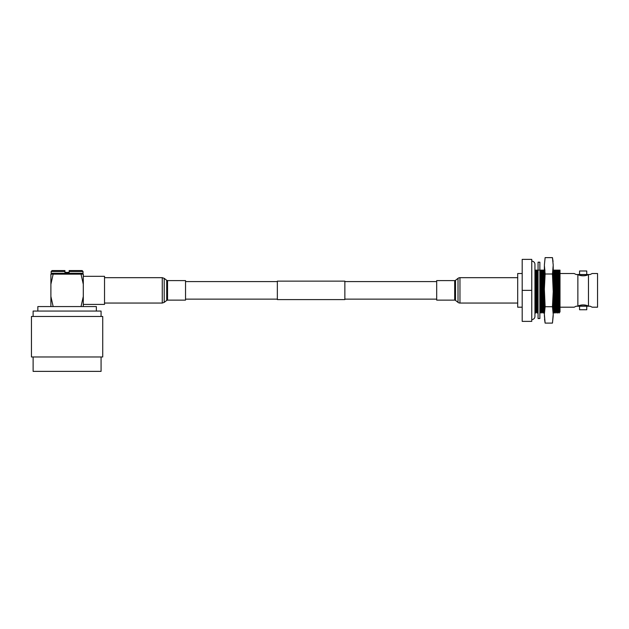 <?xml version="1.0" encoding="UTF-8"?>
<svg xmlns="http://www.w3.org/2000/svg" width="629" height="629" viewBox="0 0 629 629"><rect width="100%" height="100%" fill="white"/><g stroke="black" fill="none" stroke-linecap="round" stroke-linejoin="round"><path stroke-width="0.94" d="M185.539 299.137L277.35 299.137M344.857 299.137L436.683 299.137M185.539 281.588L277.35 281.588M344.857 281.588L436.683 281.588M344.857 281.139L344.857 299.593L277.35 299.593L277.35 281.139L344.857 281.139M185.539 290.362L185.539 300.127L167.542 300.127L167.542 280.597L185.539 280.597L185.539 290.362M517.691 303.052L459.964 303.052A3.153 3.153 0 0 1 458.022 302.384L458.022 278.348A3.153 3.153 0 0 1 459.964 277.672L517.691 277.672M458.022 302.384L455.522 300.418A1.352 1.352 0 0 0 454.688 300.127L454.688 280.597A1.352 1.352 0 0 0 455.522 280.306L458.022 278.348M454.688 300.127L436.683 300.127L436.683 280.597L454.688 280.597M588.461 274.653L577.862 274.653A11.975 11.18 180 0 0 583.162 275.801A11.975 11.18 180 0 0 588.461 274.653L588.461 306.079L577.862 306.079A11.975 11.18 180 0 1 583.162 304.923A11.975 11.18 180 0 1 588.461 306.079M586.763 309.751L579.568 309.751L579.568 306.205L576.188 306.205L574.159 307.196L576.188 306.205L590.136 306.205L586.763 306.205L586.763 309.751M574.253 273.576L576.188 274.519L579.568 274.519L579.568 270.981L586.763 270.981L586.763 274.519L590.136 274.519L592.164 273.529L597.55 273.529L597.55 307.196L592.164 307.196L590.136 306.205M558.269 270.132L558.269 311.968L559.039 313.061L559.039 270.132L556.704 270.132L556.704 311.968L557.475 313.061L557.475 270.132L558.237 270.132L558.237 311.968L557.475 313.061M555.148 270.132L555.148 311.968L555.918 313.061L555.918 270.132L553.591 270.132L553.591 311.968L554.361 313.061L554.361 270.132L555.124 270.132L555.124 311.968L554.361 313.061M545.005 270.132L544.234 270.132L544.36 312.149M542.678 270.132L542.678 311.968L543.448 313.061L543.448 270.132L541.113 270.132L541.113 311.968L541.884 313.061L541.884 270.132L542.646 270.132L542.646 311.968L541.884 313.061M539.863 312.401L540.327 313.061L540.327 270.132L539.556 270.132M538.77 270.132L537.999 270.132L538.062 312.055M531.757 319.595A3.192 3.192 0 0 0 534.949 316.411L534.949 312.063L535.649 313.061L536.411 311.968L536.411 270.132L536.435 311.968L537.205 313.061L537.205 270.132L534.878 270.132M535.649 313.061L535.649 270.132L536.411 270.132M534.949 270.132L534.949 264.322A3.192 3.192 0 0 0 531.757 261.129M522.196 307.196L517.691 307.196L517.691 273.529L522.196 273.529M574.159 307.196L560.282 307.196M574.159 273.529L560.282 273.529M576.188 274.519L590.136 274.519M577.862 274.653L577.862 306.079M556.704 270.132L555.918 270.132L556.681 270.132L556.681 311.968L555.918 313.061M553.591 270.132L552.797 270.132L553.559 270.132L553.221 312.456M544.234 270.132L543.448 270.132L544.211 270.132L544.211 311.968L543.448 313.061M541.113 270.132L540.327 270.132L541.089 270.132L541.089 311.968L540.327 313.061M537.999 270.132L537.205 270.132L537.968 270.132L537.968 311.968L537.205 313.061M531.757 259.36L531.757 321.372L522.196 321.372L522.196 259.36L531.757 259.36M531.757 290.362L522.196 290.362M559.039 270.132L559.802 270.132L559.039 270.132M559.999 311.968L559.999 270.132M539.863 318.533L538.062 318.533L538.062 262.191L539.863 262.191L539.863 318.533M552.459 306.732L553.221 291.62L553.221 314.288L552.459 306.732L545.123 306.732L544.36 314.288L545.123 323.102L544.525 319.225M553.221 314.288L552.459 323.102L545.123 323.102L544.36 315.538M553.221 291.62L552.459 274L553.221 265.186L552.459 257.631L545.123 257.631L544.36 265.186L545.123 274L544.36 289.112L545.123 306.732M553.221 265.186L552.459 257.631L553.056 261.507M552.459 274L545.123 274M553.221 289.112L553.221 266.437M552.459 323.102L553.221 315.538M544.36 289.112L544.36 266.437M544.36 265.186L545.123 257.631M544.36 291.62L544.36 314.288M101.072 356.965L101.072 371.369L33.117 371.369L33.117 356.965M102.731 316.466L31.45 316.466L31.45 356.965L102.731 356.965L102.731 316.466M96.347 311.064L96.347 306.567L37.842 306.567L37.842 311.064M83.295 276.32L104.532 276.32L104.532 304.405L83.295 304.405M101.072 316.466L101.072 311.064L33.117 311.064L33.117 316.466M81.031 274.165L83.295 274.165L83.295 284.261L81.031 274.165L53.15 274.165L50.894 284.261L50.894 306.567M81.031 306.567L83.295 296.463L83.295 284.261M83.295 296.463L83.295 306.567M51.161 271.461L52.058 270.564L64.929 270.564L64.929 271.461L51.161 271.461L51.161 273.261L52.058 274.165L53.15 274.165L50.894 274.165L50.894 284.261M50.894 296.463L53.15 306.567M51.161 273.261L83.02 273.261L83.02 271.461L69.159 271.461L69.159 272.365L64.929 272.365L64.929 271.461M69.159 270.564L82.124 270.564L69.159 270.564L69.159 271.461M104.532 277.672L162.258 277.672L162.258 303.052L164.208 302.384L164.208 278.348L166.709 280.306L166.709 300.418L164.208 302.384M455.522 300.418L455.522 280.306M459.964 303.052L459.964 277.672M104.532 303.052L162.258 303.052M166.709 280.306L167.542 280.597M166.709 300.418L167.542 300.127M162.258 277.672L164.208 278.348M534.949 316.411L534.949 264.322M559.802 311.968L559.039 313.061M83.02 273.261L82.124 274.165M83.02 271.461L82.124 270.564"/></g></svg>
